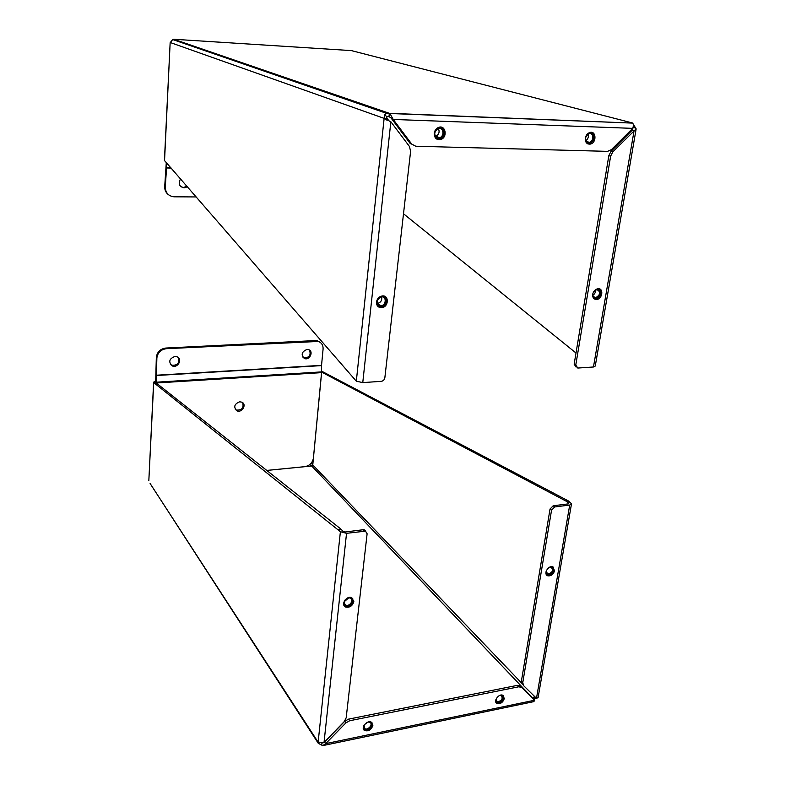 <?xml version="1.0" encoding="UTF-8"?>
<svg xmlns="http://www.w3.org/2000/svg" width="785" height="785" viewBox="0 0 785 785"><rect width="100%" height="100%" fill="white"/><g stroke="black" fill="none" stroke-linecap="round" stroke-linejoin="round"><path stroke-width="1.18" d="M324.676 745.22L533.859 701.623L534.683 700.21L521.721 687.503L518.748 686.796L349.717 720.738L345.871 722.906L325.677 743.65L322.723 745.622L318.268 743.316L318.131 742.188L150.102 483.531M535.998 697.845L534.86 698.346L534.261 699.769M309.496 464.779L312.97 466.221L311.566 462.708M340.396 531.71L318.131 742.188L324.038 742.355L344.262 721.582L346.175 717.824L367.115 533.771L365.496 531.141L346.538 533.319L340.396 531.71L154.164 382.952L153.624 382.158L155.636 381.176M321.722 745.024L321.948 742.944M521.721 687.503L534.683 700.21L325.677 743.65L324.588 741.992L322.38 742.875M504.313 698.552C502.9 702.496 500.506 704.155 497.111 703.546C492.803 701.731 498.818 693.135 502.871 695.304L504.313 698.552M372.865 725.438C371.256 729.893 368.499 731.581 364.583 730.511C360.158 727.97 367.4 719.413 371.521 722.298L372.865 725.438M534.86 698.346L533.643 697.149L533.672 699.15M535.429 697.286L533.643 697.149M321.614 371.158L568.203 500.83L571.519 503.754L569.714 505.049L554.701 506.953L551.551 510.191L522.771 682.616L523.556 685.599L536.479 698.326L538.098 697.62L571.431 504.274M153.742 382.423L148.846 480.332M156.186 381.853L155.577 382.197L156.048 382.835L154.164 382.952M338.404 529.492L341.024 529.168L156.048 382.835M365.741 531.229L364.26 529.816L363.112 529.738L345.331 531.985L343.025 531.386L341.024 529.168M324.588 741.992L344.743 721.287L345.871 722.906M520.347 686.051L517.384 685.354L518.748 686.796M349.717 720.738L348.579 719.129L344.743 721.287M348.579 719.129L517.384 685.354M554.701 506.953L553.189 505.776L568.183 503.891L568.576 503.028L566.034 501.105L568.203 500.83M323.911 372.325L322.252 372.433L566.034 501.105M320.201 342.368L317.552 340.867L315.109 340.582L165.821 348.049C160.307 348.864 157.147 351.955 156.333 357.322L156.872 357.96C157.687 352.593 160.856 349.492 166.371 348.687L318.278 341.455C321.644 342.682 323.243 345.223 323.086 349.07L321.516 365.614L321.624 371.894L322.252 372.433M353.839 601.595C352.475 605.971 349.767 607.786 345.694 607.04C340.298 604.95 346.558 595.207 351.719 597.67L353.839 601.595M554.593 570.675C553.415 574.355 551.217 576.082 547.989 575.856C543.102 574.748 547.842 565.288 552.542 566.799L554.593 570.675M553.189 505.776L550.04 509.014L521.397 681.174L522.771 682.616M242.712 402.705C243.949 408.033 241.751 410.467 236.118 410.015L235.333 409.495M239.71 401.792L241.898 402.185C247.216 404.461 241.751 413.469 236.746 410.702C233.371 406.915 234.362 403.941 239.71 401.792M156.872 357.96L156.195 382.207L321.624 371.894L313.411 458.097C312.489 462.865 309.633 465.711 304.855 466.653L266.753 470.411M156.195 382.207L156.195 382.952M156.333 357.322L155.656 382.03M178.323 357.607C179.696 363.131 177.43 365.663 171.532 365.182L170.384 364.407M309.408 350.012C311.233 355.016 309.398 357.666 303.913 357.96L303.03 357.528M174.937 356.449L177.135 356.841C182.954 359.137 177.596 368.685 172.092 365.83C168.265 361.816 169.217 358.686 174.937 356.449M307.023 349.413L308.495 349.59C313.971 351.081 309.859 360.56 304.619 358.568C300.714 354.899 301.509 351.847 307.023 349.413M553.219 567.074C554.436 571.823 552.463 574.541 547.292 575.228L546.566 574.914M548.735 567.722L546.507 570.352M546.075 571.5C546.458 580.144 558.459 567.163 550.207 567.025L549.794 567.113M549.52 567.241L551.139 567.182C553.651 570.459 552.503 572.736 547.704 574.021L546.164 571.205M503.273 695.53C503.744 700.406 501.478 702.83 496.473 702.82L496.041 702.555M495.894 699.553C496.002 707.413 507.973 695.775 500.388 695.186M500.133 695.265L501.399 695.461C503.136 699.052 501.684 701.133 497.052 701.682L495.983 699.298M371.972 722.642C372.061 728.009 369.421 730.374 364.034 729.716L363.553 729.324M367.557 722.22L364.377 724.741M363.887 725.526C362.248 735.27 377.781 722.936 368.4 721.945M368.096 722.033L370.01 722.377C373.415 724.28 367.9 730.806 364.77 728.578L364.054 725.242M352.691 598.278C353.525 603.793 351.003 606.471 345.135 606.324L344.124 605.647M348.825 597.768L344.301 601.653M344.958 600.074C343.398 604.744 344.998 606.334 349.767 604.852C353.299 600.937 352.916 598.553 348.618 597.699L347.196 598.15M346.381 598.67L348.481 597.797L350.316 597.993C354.486 599.544 349.688 607.001 345.773 605.068C343.761 603.714 343.702 601.81 345.596 599.347M173.711 39.898L173.75 39.26L172.69 39.544L170.296 42.537L384.13 118.368L384.738 114.306L386.868 113.442L389.909 113.491L393.226 119.438L411.752 144.126L415.746 146.226L607.561 151.358L611.456 149.631L632.749 128.367C633.573 125.826 633.534 124.069 632.622 123.108L636.154 128.897L612.849 151.829L610.632 156.186L575.768 365.074L577.819 368.047L593.46 366.988L595.265 366.046L636.056 129.466M632.985 127.71L635.301 127.798M632.347 122.931L351.386 50.603L173.75 39.26L389.331 113.295L632.317 123.088M434.223 133.254C434.694 130.408 436.146 128.455 438.57 127.406C445.586 124.521 447.941 137.296 440.836 139.475C436.529 140.201 434.331 138.131 434.223 133.254M585.335 138.131C585.934 135.255 587.425 133.381 589.81 132.508C596.188 130.369 596.904 142.566 590.516 144.057C586.895 144.45 585.159 142.477 585.335 138.131M389.331 113.295L388.977 116.572L393.226 119.438L632.749 128.367M384.738 114.306L386.544 116.7L388.977 116.572M164.418 160.454L356.321 381.196L384.13 118.368L387.025 118.476L386.544 116.7M576.004 353.005L403.51 213.775M632.965 127.749L632.268 130.104L634.103 130.595L593.46 366.988M411.752 144.126L410.261 143.567L391.764 118.927M170.149 42.773L164.546 160.66M389.321 121.184L387.025 118.476M384.13 118.368L390.851 121.763L409.407 146.422L410.614 151.26L384.856 377.732C384.434 379.803 383.227 381.01 381.245 381.343L362.768 382.599L390.851 121.763M356.321 381.196L362.768 382.599M592.704 294.267C593.48 291.117 595.236 289.272 597.964 288.723C603.979 287.909 602.468 299.252 596.561 299.477C593.735 299.36 592.449 297.623 592.704 294.267M612.849 151.829L611.044 151.299L632.268 130.104M376.486 302.019C377.124 298.653 379.027 296.632 382.187 295.965C389.37 294.856 388.752 307.259 381.638 307.681C378.184 307.622 376.457 305.738 376.486 302.019M611.044 151.299L608.836 155.646L610.632 156.186M575.768 365.074L574.149 364.142L576.102 367.095M574.149 364.142L608.836 155.646M166.292 162.456L164.703 186.702C164.644 190.166 165.959 192.874 168.657 194.837M196.152 196.937L174.035 196.809C168.471 196.113 165.556 192.884 165.282 187.124L166.862 163.113M181.463 42.567L182.846 42.557M186.908 186.261L183.504 187.478L180.972 186.781M183.504 187.478L184.102 187.9C179.186 186.604 178.009 183.612 180.56 178.931M187.37 186.791L184.082 187.9M379.381 305.551L380.126 305.179M384.905 296.416C388.104 301.234 386.799 304.835 380.98 307.229L378.174 306.65M381.608 296.867C382.246 300.282 380.882 302.47 377.507 303.442L377.281 303.452M380.803 306.111C386.367 305.954 387.437 296.436 381.844 296.661C376.241 296.808 375.201 306.385 380.803 306.111M380.696 305.738C375.77 303.187 375.995 300.243 381.363 296.887C386.76 296.063 386.308 305.404 380.951 305.728L380.696 305.738M438.334 137.905L438.913 137.404M441.386 127.19C445.87 131.272 445.438 135.275 440.091 139.19L437.117 139.308M438.295 128.475C439.885 131.811 439.05 134.421 435.812 136.305L435.498 136.404M438.403 138.268C444.006 138.494 445.262 128.23 439.629 128.073C433.997 127.837 432.771 138.16 438.403 138.268M438.295 137.905C433.693 135.56 433.585 132.449 437.981 128.573C443.26 126.405 445.046 136.031 439.688 137.679L438.295 137.905M591.566 132.361C595.56 136.364 594.922 140.181 589.663 143.792L587.798 143.89M588.004 134.009C588.887 136.688 588.161 138.906 585.845 140.652M588.583 142.801C593.519 143.007 595.079 133.381 590.114 133.254C585.159 133.038 583.618 142.713 588.583 142.801M588.456 142.468C584.433 140.073 584.57 137.13 588.887 133.627C593.695 132.027 594.245 141.212 589.427 142.35L588.456 142.468M599.357 288.851C602.291 293.227 601.084 296.632 595.746 299.075L594.274 298.899M595.501 289.989C595.687 292.255 594.804 294.002 592.852 295.248M592.812 293.767C592.557 296.426 593.529 297.858 595.746 298.045C602.723 297.476 600.172 284.926 594.274 290.872M593.813 291.5L596.826 289.577C600.967 291.892 600.613 294.601 595.766 297.692L595.629 297.701C593.303 297.427 592.439 295.866 593.038 293.031M533.447 698.915L311.704 466.005L266.782 470.441M364.348 531.062L363.112 529.738M324.038 742.355L346.538 533.319M321.683 371.943L312.773 464.936L522.83 684.334M532.024 693.94L535.282 697.149M569.714 505.049L536.479 698.326M568.576 503.028L568.438 503.842M550.04 509.014L551.551 510.191M321.595 372.63L156.244 382.992M321.516 365.614L156.019 375.534M156.019 375.24L321.526 365.339M166.371 348.687L165.821 348.049M315.835 341.171L315.109 340.582M632.916 127.906L632.592 129.819M164.703 186.702L165.282 187.124M166.253 167.656L170.865 167.735M171.13 168.049L166.234 167.97M318.19 743.199L150.151 483.55M153.624 382.158L148.836 480.548M323.842 742.649L322.586 742.914M519.572 685.531L520.946 686.973M364.26 529.816L365.496 531.141M236.118 410.015L236.746 410.702M171.532 365.182L172.092 365.83M303.913 357.96L304.619 358.568M317.552 340.867L318.278 341.455M547.704 574.021L546.35 572.834M497.052 701.682L496.1 700.622M364.77 728.578L363.847 727.283M345.773 605.068L344.272 603.214M389.909 113.491L632.622 123.108M172.69 39.544L386.868 113.442M440.071 139.2L440.836 139.475M589.643 143.802L590.516 144.057M388.438 120.331L386.534 119.968M170.149 42.704L164.418 160.513M595.727 299.075L596.561 299.477M380.97 307.229L381.638 307.681M380.951 305.728L377.507 303.442M439.688 137.679L435.812 136.305M589.427 142.35L586.346 141.437M595.766 297.692L593.332 296.524"/></g></svg>
